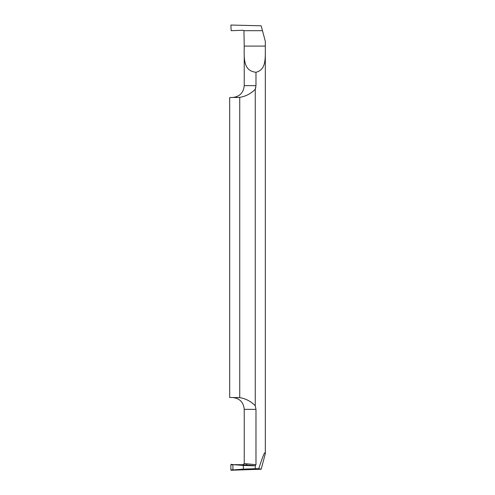 <?xml version="1.0" encoding="UTF-8"?>
<svg xmlns="http://www.w3.org/2000/svg" width="495" height="495" viewBox="0 0 495 495"><rect width="100%" height="100%" fill="white"/><g stroke="black" fill="none" stroke-linecap="round" stroke-linejoin="round"><path stroke-width="0.74" d="M243.948 30.69L262.474 30.69L243.948 30.69L244.233 46.091L265.32 46.091L265.32 41.314L262.474 30.69L243.948 30.69L243.002 30.275L243.948 30.69M243.002 30.275L231.171 30.69L230.868 25.047L231.171 30.69L243.002 30.275M230.868 25.047L261.162 25.796L262.474 30.69L261.162 25.796L230.868 25.047M244.233 54.71L244.233 85.635L255.977 85.635L255.977 72.27C266.632 69.677 265.184 57.668 265.32 46.091M255.977 85.635L255.265 89.23L255.785 87.51M255.265 405.77L255.265 89.23C250.934 93.66 245.761 96.37 239.735 97.36L229.68 97.515L229.68 397.485L239.735 397.64C245.761 398.63 250.94 401.34 255.265 405.77L255.977 409.365L255.265 405.77M265.32 444.312L265.32 453.686C265.196 450.351 263.018 455.351 258.786 468.685L255.265 468.709L255.265 465.69L255.977 464.712L255.977 409.365L244.233 409.365C243.528 402.15 239.568 398.19 232.353 397.485M259.553 30.69L260.191 30.69M255.977 72.27C243.082 70.872 244.103 58.323 244.233 46.091M235.917 97.515L237.006 97.503M238.404 97.447L239.735 97.36C245.761 96.37 250.94 93.66 255.265 89.23M239.735 97.36L239.735 397.64M238.361 397.553L236.963 397.497M255.977 464.712L244.233 463.537L244.233 409.365M244.233 440.29L244.233 448.909M231.171 470.25L233.405 469.904L232.922 469.637L230.868 469.953L231.171 470.25L261.162 469.204L265.32 453.686M230.868 469.953L230.868 464.607L232.922 464.923L232.922 469.637M255.265 465.69L243.002 464.725L230.868 464.607M243.002 464.725L244.233 463.537M255.265 468.709L243.317 469.124L243.317 465.436L253.588 465.795M233.405 469.904L243.317 469.124M258.786 468.685L261.162 469.204M231.171 464.31L233.405 464.657L232.922 464.923M233.405 464.657L243.317 465.436M246.931 464.056L245.904 465.244M265.32 448.909L265.32 50.688M244.233 85.635C243.528 92.85 239.568 96.81 232.353 97.515"/></g></svg>
